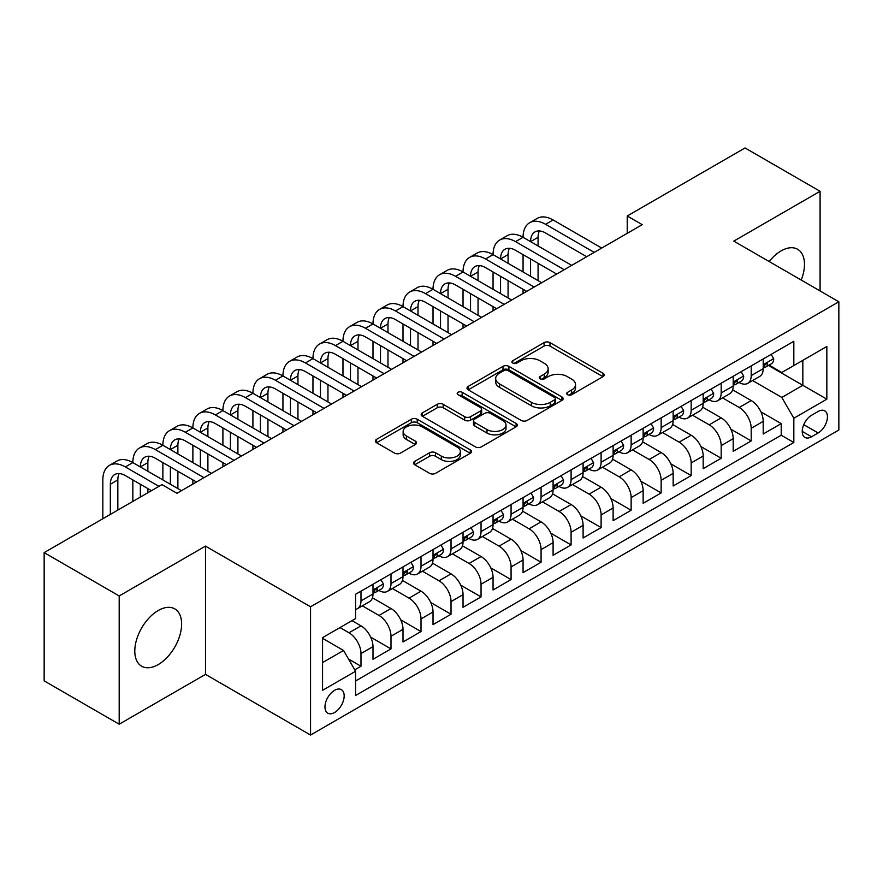 <?xml version="1.0" encoding="UTF-8"?>
<svg xmlns="http://www.w3.org/2000/svg" width="883" height="883" viewBox="0 0 883 883"><rect width="100%" height="100%" fill="white"/><g stroke="black" fill="none" stroke-linecap="round" stroke-linejoin="round"><path stroke-width="1.32" d="M567.581 394.712A2.914 1.689 0 0 0 571.709 394.712L603.012 376.644A4.172 2.406 0 0 0 604.226 374.944A4.172 2.406 0 0 0 603.012 373.244L549.977 342.615A4.172 2.406 0 0 0 544.083 342.615L512.78 360.694A2.914 1.689 0 0 0 511.919 361.887A2.914 1.689 0 0 0 512.78 363.079A2.914 1.689 0 0 0 516.908 363.079L520.959 360.739A13.333 7.693 0 0 1 539.811 360.739L544.226 363.288A13.333 7.693 0 0 1 548.133 368.73A13.333 7.693 0 0 1 544.226 374.171L540.175 376.511A2.914 1.689 0 0 0 539.325 377.703A2.914 1.689 0 0 0 540.175 378.895A2.914 1.689 0 0 0 544.303 378.895L548.354 376.555A13.333 7.693 0 0 1 567.217 376.555L571.632 379.105A13.333 7.693 0 0 1 575.539 384.546A13.333 7.693 0 0 1 571.632 389.999L567.581 392.328A2.914 1.689 0 0 0 566.731 393.52A2.914 1.689 0 0 0 567.581 394.712L567.581 392.328M158.212 664.579A33.112 19.117 120 0 0 179.845 635.407A33.112 19.117 120 0 0 174.768 608.873A33.112 19.117 120 0 0 158.212 610.517A33.112 19.117 120 0 0 136.578 639.689A33.112 19.117 120 0 0 141.655 666.224A33.112 19.117 120 0 0 158.212 664.579M801.223 280.054A33.112 19.117 120 0 0 797.625 249.271A33.112 19.117 120 0 0 781.069 250.915A33.112 19.117 120 0 0 769.159 261.545M334.569 712.504A13.587 7.848 120 0 0 343.443 700.528A13.587 7.848 120 0 0 341.357 689.645A13.587 7.848 120 0 0 334.569 690.318A13.587 7.848 120 0 0 325.695 702.294A13.587 7.848 120 0 0 327.77 713.177A13.587 7.848 120 0 0 334.569 712.504M414.734 461.356A4.172 2.406 0 0 0 413.52 463.056A4.172 2.406 0 0 0 414.734 464.756L429.613 473.343A4.172 2.406 0 0 0 435.507 473.343L470.275 453.277A4.172 2.406 0 0 0 471.5 451.577A4.172 2.406 0 0 0 470.275 449.866L417.24 419.248A4.172 2.406 0 0 0 411.346 419.248L376.577 439.326A4.172 2.406 0 0 0 375.363 441.025A4.172 2.406 0 0 0 376.577 442.725L394.558 453.1A4.172 2.406 0 0 0 400.452 453.1L415.33 444.513A4.172 2.406 0 0 0 416.544 442.813A4.172 2.406 0 0 0 415.33 441.114L406.412 435.97A11.148 6.435 0 0 1 403.145 431.412A11.148 6.435 0 0 1 410.032 425.474A11.148 6.435 0 0 1 422.173 426.864L457.096 447.019A11.148 6.435 0 0 1 460.352 451.577A11.148 6.435 0 0 1 453.476 457.515A11.148 6.435 0 0 1 441.323 456.125L435.507 452.758A4.172 2.406 0 0 0 429.613 452.758L414.734 461.356L414.734 464.756M205.496 546.124L119.194 595.959L44.15 552.626L44.15 680.87L119.194 724.203L205.496 674.38L310.551 735.031L310.551 606.787L205.496 546.124L205.496 674.38M820.086 290.949L820.086 191.291L733.795 241.114L838.85 301.776L310.551 606.787M820.086 191.291L745.042 147.969L627.228 215.993L627.228 233.322M44.15 552.626L161.964 484.612L176.975 493.277L642.239 224.657L627.228 215.993M521.246 420.44A4.172 2.406 0 0 0 527.14 420.44L561.908 400.374A4.172 2.406 0 0 0 563.133 398.674A4.172 2.406 0 0 0 561.908 396.964L508.873 366.346A4.172 2.406 0 0 0 502.979 366.346L468.211 386.423A4.172 2.406 0 0 0 466.997 388.123A4.172 2.406 0 0 0 468.211 389.822L521.246 420.44M459.215 395.341A2.914 1.689 0 0 1 462.173 395.761L462.173 392.295L516.091 423.421A4.172 2.406 0 0 1 517.317 425.12A4.172 2.406 0 0 1 516.091 426.82L481.323 446.897A4.172 2.406 0 0 1 475.429 446.897L422.394 416.279L422.394 412.869A4.172 2.406 0 0 0 421.18 414.58A4.172 2.406 0 0 0 422.394 416.279M422.394 412.869L437.273 404.282A4.172 2.406 0 0 1 443.167 404.282L464.679 416.699A4.172 2.406 0 0 0 470.573 416.699L480.44 411.003A4.172 2.406 0 0 0 481.665 409.304A4.172 2.406 0 0 0 480.44 407.604L458.045 394.668A2.914 1.689 0 0 1 457.195 393.487A2.914 1.689 0 0 1 458.994 391.931A2.914 1.689 0 0 1 462.173 392.295M354.756 669.822L360.981 666.235L348.52 659.038M339.966 627.581L348.973 632.78A16.976 9.801 60 0 1 360.981 653.575L372.99 646.643L372.99 659.292L390.992 648.895L370.694 637.184M362.35 605.848L378.995 615.451A16.976 9.801 60 0 1 390.992 636.246L403.001 629.314L403.001 641.963L421.014 631.566L400.716 619.844M392.372 588.52L409.006 598.122A16.976 9.801 60 0 1 421.014 618.917L433.023 611.985L433.023 624.634L451.025 614.237L430.727 602.515M422.383 571.18L439.028 580.793A16.976 9.801 60 0 1 451.025 601.588L463.034 594.656L463.034 607.305L481.047 596.908L460.749 585.186M452.405 553.851L469.039 563.464A16.976 9.801 60 0 1 481.047 584.259L493.056 577.327L493.056 589.976L511.069 579.579L490.76 567.857M482.416 536.522L499.061 546.135A16.976 9.801 60 0 1 511.069 566.93L523.067 559.999L523.067 572.648L541.08 562.25L520.782 550.528M512.438 519.193L529.072 528.796A16.976 9.801 60 0 1 541.08 549.601L553.089 542.67L553.089 555.319L571.102 544.921L550.793 533.2M542.449 501.864L559.094 511.467A16.976 9.801 60 0 1 571.102 532.272L583.1 525.33L583.1 537.99L601.113 527.592L580.815 515.871M572.471 484.535L589.104 494.138A16.976 9.801 60 0 1 601.113 514.932L613.122 508.001L613.122 520.661L631.135 510.253L610.826 498.542M602.482 467.206L619.126 476.809A16.976 9.801 60 0 1 631.135 497.604L643.144 490.672L643.144 503.321L661.146 492.924L640.848 481.202M632.504 449.877L649.137 459.48A16.976 9.801 60 0 1 661.146 480.275L673.155 473.343L673.155 485.992L691.168 475.595L670.87 463.873M662.515 432.549L679.159 442.151A16.976 9.801 60 0 1 691.168 462.946L703.177 456.014L703.177 468.663L721.179 458.266L700.881 446.544M692.537 415.209L709.181 424.822A16.976 9.801 60 0 1 721.179 445.617L733.188 438.685L733.188 451.334L751.201 440.937L751.201 428.288A16.976 9.801 -120 0 0 739.192 407.493L722.559 397.88M730.903 429.215L751.201 440.937M372.99 646.643A16.976 9.801 -120 0 0 360.981 625.848L351.975 620.65M403.001 629.314A16.976 9.801 -120 0 0 390.992 608.519L372.438 597.802M433.023 611.985A16.976 9.801 -120 0 0 421.014 591.191L402.449 580.473M463.034 594.656A16.976 9.801 -120 0 0 451.025 573.862L432.471 563.144M493.056 577.327A16.976 9.801 -120 0 0 481.047 556.533L462.482 545.815M523.067 559.999A16.976 9.801 -120 0 0 511.069 539.204L492.504 528.487M553.089 542.67A16.976 9.801 -120 0 0 541.08 521.864L522.515 511.147M583.1 525.33A16.976 9.801 -120 0 0 571.102 504.535L552.537 493.818M613.122 508.001A16.976 9.801 -120 0 0 601.113 487.206L582.548 476.489M643.144 490.672A16.976 9.801 -120 0 0 631.135 469.877L612.57 459.16M673.155 473.343A16.976 9.801 -120 0 0 661.146 452.549L642.581 441.831M703.177 456.014A16.976 9.801 -120 0 0 691.168 435.22L672.603 424.502M733.188 438.685A16.976 9.801 -120 0 0 721.179 417.891L702.625 407.173M818.144 411.478L811.532 415.286A13.157 7.594 120 0 0 802.934 426.886A13.157 7.594 120 0 0 804.954 437.427A13.157 7.594 120 0 0 811.532 436.776L818.144 432.968A13.157 7.594 120 0 0 826.731 421.368A13.157 7.594 120 0 0 824.722 410.827A13.157 7.594 120 0 0 818.144 411.478M310.551 735.031L838.85 430.021L838.85 301.776M322.56 662.592L343.564 650.462L355.573 671.257L355.573 695.517L793.828 442.493L793.828 418.233L781.819 397.438L752.57 380.551M355.573 671.257L322.56 690.318L322.56 637.636L355.573 618.575L355.573 594.303L793.828 341.291L793.828 365.551L826.841 346.489L826.841 399.171L793.828 418.233M378.829 590.407L378.995 590.495A16.976 9.801 60 0 0 387.482 591.334L399.491 584.403A16.976 9.801 -120 0 0 403.001 576.632L403.001 566.93M408.851 573.078L409.006 573.166A16.976 9.801 60 0 0 417.493 574.005L429.502 567.074A16.976 9.801 -120 0 0 433.023 559.303L433.023 549.601M438.862 555.749L439.028 555.837A16.976 9.801 60 0 0 447.515 556.676L459.524 549.745A16.976 9.801 -120 0 0 463.034 541.974L463.034 532.261M468.884 538.409L469.039 538.509A16.976 9.801 60 0 0 477.526 539.347L489.535 532.416A16.976 9.801 -120 0 0 493.056 524.645L493.056 514.932M498.895 521.08L499.061 521.18A16.976 9.801 60 0 0 507.548 522.019L519.557 515.087A16.976 9.801 -120 0 0 523.067 507.306L523.067 497.604M528.917 503.751L529.072 503.84A16.976 9.801 60 0 0 537.559 504.69L549.568 497.758A16.976 9.801 -120 0 0 553.089 489.977L553.089 480.275M558.939 486.423L559.094 486.511A16.976 9.801 60 0 0 567.581 487.361L579.59 480.429A16.976 9.801 -120 0 0 583.1 472.648L583.1 462.946M588.95 469.094L589.104 469.182A16.976 9.801 60 0 0 597.603 470.021L609.601 463.089A16.976 9.801 -120 0 0 613.122 455.319L613.122 445.617M618.972 451.765L619.126 451.853A16.976 9.801 60 0 0 627.614 452.692L639.623 445.76A16.976 9.801 -120 0 0 643.144 437.99L643.144 428.288M648.983 434.436L649.137 434.524A16.976 9.801 60 0 0 657.636 435.363L669.634 428.432A16.976 9.801 -120 0 0 673.155 420.661L673.155 410.959M679.005 417.107L679.159 417.195A16.976 9.801 60 0 0 687.647 418.034L699.656 411.103A16.976 9.801 -120 0 0 703.177 403.332L703.177 393.619M709.016 399.778L709.181 399.867A16.976 9.801 60 0 0 717.669 400.705L729.678 393.774A16.976 9.801 -120 0 0 733.188 386.003L733.188 376.29M355.573 680.959L781.212 435.22L781.212 423.608L763.21 434.006L763.21 421.357A16.976 9.801 -120 0 0 751.201 400.562L732.636 389.844M739.038 382.438L739.192 382.538A16.976 9.801 -120 0 0 747.68 383.377A16.976 9.801 -120 0 0 751.201 375.606L751.201 365.893M747.68 383.377L759.689 376.445A16.976 9.801 -120 0 0 763.21 368.675L763.21 358.962M360.981 591.191L360.981 600.893A16.976 9.801 60 0 1 357.46 608.663A16.976 9.801 60 0 1 355.573 609.358M357.46 608.663L369.469 601.731A16.976 9.801 -120 0 0 372.99 593.961L372.99 584.259M390.992 573.862L390.992 583.564A16.976 9.801 60 0 1 387.482 591.334M421.014 556.533L421.014 566.235A16.976 9.801 60 0 1 417.493 574.005M451.025 539.193L451.025 548.906A16.976 9.801 60 0 1 447.515 556.676M481.047 521.864L481.047 531.577A16.976 9.801 60 0 1 477.526 539.347M511.069 504.535L511.069 514.248A16.976 9.801 60 0 1 507.548 522.019M541.08 487.206L541.08 496.908A16.976 9.801 60 0 1 537.559 504.69M571.102 469.877L571.102 479.579A16.976 9.801 60 0 1 567.581 487.361M601.113 452.549L601.113 462.25A16.976 9.801 60 0 1 597.603 470.021M631.135 435.22L631.135 444.922A16.976 9.801 60 0 1 627.614 452.692M661.146 417.891L661.146 427.593A16.976 9.801 60 0 1 657.636 435.363M691.168 400.562L691.168 410.264A16.976 9.801 60 0 1 687.647 418.034M721.179 383.222L721.179 392.935A16.976 9.801 60 0 1 717.669 400.705M721.179 445.617L721.179 458.266M691.168 462.946L691.168 475.595M661.146 480.275L661.146 492.924M631.135 497.604L631.135 510.253M601.113 514.932L601.113 527.592M571.102 532.272L571.102 544.921M541.08 549.601L541.08 562.25M511.069 566.93L511.069 579.579M481.047 584.259L481.047 596.908M451.025 601.588L451.025 614.237M421.014 618.917L421.014 631.566M390.992 636.246L390.992 648.895M360.981 653.575L360.981 666.235M343.564 650.462L322.56 638.332M781.819 397.438L802.835 385.308L802.835 360.352L826.841 346.489M768.453 365.463L826.841 399.171M769.049 365.109L781.819 372.483L793.828 365.551M119.194 595.959L119.194 724.203M760.914 411.886L781.212 423.608M781.212 435.22L793.828 442.493M568.751 395.131L571.632 393.465A13.333 7.693 0 0 0 575.539 388.012L575.539 384.546M548.133 368.73L548.133 372.196A13.333 7.693 0 0 1 544.226 377.637L541.345 379.304M602.957 376.677L549.977 346.081A4.172 2.406 0 0 0 544.083 346.081L513.939 363.487M561.853 400.407L508.873 369.811A4.172 2.406 0 0 0 502.979 369.811L468.266 389.856M554.546 399.856A2.914 1.689 0 0 0 555.396 398.674A2.914 1.689 0 0 0 554.546 397.482L507.99 370.606A2.914 1.689 0 0 0 503.862 370.606L499.59 373.067A13.333 7.693 0 0 0 495.683 378.509A13.333 7.693 0 0 0 499.59 383.95L531.411 402.328A13.333 7.693 0 0 0 550.275 402.328L554.546 399.856L554.546 403.321A2.914 1.689 0 0 0 555.396 402.14L555.396 398.674M495.683 378.509L495.683 381.975A13.333 7.693 0 0 0 499.59 387.416L499.59 383.95M554.546 403.321L550.275 405.794A13.333 7.693 0 0 1 531.411 405.794L499.59 387.416M422.449 416.312L437.273 407.747L437.273 404.282M481.665 409.304L481.665 412.769A4.172 2.406 0 0 1 480.44 414.469L470.573 420.165A4.172 2.406 0 0 1 464.679 420.165L443.167 407.747A4.172 2.406 0 0 0 437.273 407.747M462.173 395.761L516.036 426.853M486.997 429.591A11.148 6.435 0 0 0 499.149 430.981A11.148 6.435 0 0 0 506.025 425.032A11.148 6.435 0 0 0 502.758 420.485L490.462 413.387A4.172 2.406 0 0 0 484.568 413.387L474.701 419.083A4.172 2.406 0 0 0 473.476 420.783A4.172 2.406 0 0 0 474.701 422.482L486.997 429.591L486.997 433.056A11.148 6.435 0 0 0 499.149 434.447A11.148 6.435 0 0 0 506.025 428.498L506.025 425.032M473.476 420.783L473.476 424.248A4.172 2.406 0 0 0 474.701 425.948L474.701 422.482M486.997 433.056L474.701 425.948M460.352 451.577L460.352 455.043A11.148 6.435 0 0 1 453.476 460.981A11.148 6.435 0 0 1 441.323 459.59L435.507 456.235A4.172 2.406 0 0 0 429.613 456.235L414.789 464.789M403.145 431.412L403.145 434.877A11.148 6.435 0 0 0 406.412 439.436L406.412 435.97M415.275 444.546L406.412 439.436M470.22 453.31L417.24 422.714A4.172 2.406 0 0 0 411.346 422.714L376.633 442.758M771.157 354.37L773.707 358.796A11.247 6.49 60 0 1 771.378 363.763L765.682 367.063A11.247 6.49 -120 0 0 767.636 364.469L767.404 363.476M102.836 518.751L102.836 479.933A31.843 18.377 60 0 1 109.426 465.352L116.931 461.025A31.843 18.377 60 0 1 132.847 462.604A31.843 18.377 60 0 1 139.448 448.023L146.953 443.696A31.843 18.377 60 0 1 162.869 445.264A31.843 18.377 60 0 1 169.459 430.694L176.964 426.357A31.843 18.377 60 0 1 192.88 427.935A31.843 18.377 60 0 1 199.481 413.365L206.986 409.028A31.843 18.377 60 0 1 222.902 410.606A31.843 18.377 60 0 1 229.492 396.037L236.997 391.699A31.843 18.377 60 0 1 252.913 393.277A31.843 18.377 60 0 1 259.514 378.708L267.019 374.37A31.843 18.377 60 0 1 282.935 375.948A31.843 18.377 60 0 1 289.525 361.379L297.03 357.041A31.843 18.377 60 0 1 312.957 358.619A31.843 18.377 60 0 1 319.547 344.039L327.052 339.712A31.843 18.377 60 0 1 342.968 341.291A31.843 18.377 60 0 1 349.569 326.71L357.063 322.383A31.843 18.377 60 0 1 372.99 323.962A31.843 18.377 60 0 1 379.58 309.381L387.085 305.054A31.843 18.377 60 0 1 403.001 306.633A31.843 18.377 60 0 1 409.602 292.052L417.096 287.726A31.843 18.377 60 0 1 433.023 289.293A31.843 18.377 60 0 1 439.613 274.723L447.118 270.386A31.843 18.377 60 0 1 463.034 271.964A31.843 18.377 60 0 1 469.635 257.394L477.14 253.057A31.843 18.377 60 0 1 493.056 254.635A31.843 18.377 60 0 1 499.646 240.066L507.151 235.728A31.843 18.377 60 0 1 523.067 237.306A31.843 18.377 60 0 1 529.668 222.737L537.173 218.399A31.843 18.377 60 0 1 553.089 219.977L601.72 248.057M529.668 222.737A31.843 18.377 60 0 1 545.584 224.304L594.215 252.383M763.585 367.593L763.629 367.593A11.247 6.49 -120 0 0 765.682 367.063M766.19 363.63L767.636 364.469C766.93 362.77 765.727 363.465 764.038 366.544A11.247 6.49 60 0 1 763.21 368.145M586.709 256.721L545.584 232.98A21.225 12.252 -120 0 0 534.977 231.92A21.225 12.252 -120 0 0 530.573 241.644L538.078 237.306L538.078 245.971M539.414 230.949A21.225 12.252 -120 0 0 538.078 237.306M530.573 258.973L530.573 276.302M538.078 263.3L538.078 280.628M523.067 293.454L523.067 289.293M523.067 271.964L523.067 254.635M741.146 371.699L743.696 376.125A11.247 6.49 60 0 1 741.367 381.103L735.66 384.392A11.247 6.49 -120 0 0 737.625 381.798L737.382 380.805M499.646 240.066A31.843 18.377 60 0 1 515.562 241.644L523.067 237.306L571.698 265.386M515.562 241.644L564.193 269.712M733.563 384.922L733.607 384.922A11.247 6.49 -120 0 0 735.66 384.392M736.168 380.959L737.625 381.798C736.919 380.109 735.716 380.794 734.016 383.884A11.247 6.49 60 0 1 733.188 385.485M556.687 274.05L515.562 250.308A21.225 12.252 -120 0 0 504.955 249.249A21.225 12.252 -120 0 0 500.562 258.973L508.067 254.635L508.067 263.3M509.392 248.278A21.225 12.252 -120 0 0 508.067 254.635M500.562 276.302L500.562 293.631M508.067 280.628L508.067 297.957M493.056 310.783L493.056 306.633M493.056 289.293L493.056 271.964M711.124 389.028L713.674 393.454A11.247 6.49 60 0 1 711.345 398.432L705.649 401.721A11.247 6.49 -120 0 0 707.603 399.127L707.371 398.134M469.635 257.394A31.843 18.377 60 0 1 485.551 258.973L493.056 254.635L541.676 282.715M485.551 258.973L534.182 287.041M703.552 402.251L703.596 402.251A11.247 6.49 -120 0 0 705.649 401.721M706.157 398.288L707.603 399.127C706.897 397.438 705.694 398.134 704.005 401.213A11.247 6.49 60 0 1 703.177 402.814M526.676 291.379L485.551 267.637A21.225 12.252 -120 0 0 474.933 266.589A21.225 12.252 -120 0 0 470.54 276.302L478.045 271.964L478.045 280.628M479.37 265.606A21.225 12.252 -120 0 0 478.045 271.964M470.54 293.631L470.54 310.959M478.045 297.957L478.045 315.297M463.034 328.112L463.034 323.962M463.034 306.633L463.034 289.293M681.113 406.368L683.663 410.783A11.247 6.49 60 0 1 681.334 415.761L675.627 419.05A11.247 6.49 -120 0 0 677.592 416.456L677.349 415.463M439.613 274.723A31.843 18.377 60 0 1 455.529 276.302L463.034 271.964L511.665 300.043M455.529 276.302L504.16 304.37M673.53 419.58L673.574 419.58A11.247 6.49 -120 0 0 675.627 419.05M676.135 415.617L677.592 416.456C676.886 414.767 675.683 415.463 673.983 418.542A11.247 6.49 60 0 1 673.155 420.142M496.654 308.708L455.529 284.966A21.225 12.252 -120 0 0 444.922 283.918A21.225 12.252 -120 0 0 440.529 293.631L448.034 289.293L448.034 297.957M449.359 282.935A21.225 12.252 -120 0 0 448.034 289.293M440.529 310.959L440.529 328.288M448.034 315.297L448.034 332.626M433.023 345.452L433.023 341.291M433.023 323.962L433.023 306.633M651.091 423.697L653.641 428.112A11.247 6.49 60 0 1 651.312 433.089L645.616 436.379A11.247 6.49 -120 0 0 647.57 433.785L647.338 432.791M409.602 292.052A31.843 18.377 60 0 1 425.518 293.631L433.023 289.293L481.643 317.372M425.518 293.631L474.138 321.71M643.519 436.908L643.564 436.908A11.247 6.49 -120 0 0 645.616 436.379M646.113 432.957L647.57 433.785C646.864 432.096 645.661 432.791 643.972 435.871A11.247 6.49 60 0 1 643.144 437.471M466.643 326.037L425.518 302.295A21.225 12.252 -120 0 0 414.9 301.246A21.225 12.252 -120 0 0 410.507 310.959L418.012 306.633L418.012 315.297M419.337 300.264A21.225 12.252 -120 0 0 418.012 306.633M410.507 328.288L410.507 345.617M418.012 332.626L418.012 349.955M403.001 362.781L403.001 358.619M403.001 341.291L403.001 323.962M621.08 441.025L623.63 445.44A11.247 6.49 60 0 1 621.301 450.418L615.594 453.707A11.247 6.49 -120 0 0 617.559 451.125L617.316 450.12M379.58 309.381A31.843 18.377 60 0 1 395.496 310.959L403.001 306.633L451.632 334.701M395.496 310.959L444.127 339.039M613.497 454.237L613.542 454.237A11.247 6.49 -120 0 0 615.594 453.707M616.102 450.286L617.559 451.125C616.842 449.425 615.65 450.12 613.95 453.2A11.247 6.49 60 0 1 613.122 454.8M436.621 343.366L395.496 319.624A21.225 12.252 -120 0 0 384.889 318.575A21.225 12.252 -120 0 0 380.496 328.288L387.99 323.962L387.99 332.626M389.326 317.593A21.225 12.252 -120 0 0 387.99 323.962M380.496 345.617L380.496 362.946M387.99 349.955L387.99 367.284M372.99 380.109L372.99 375.948M372.99 358.619L372.99 341.291M591.058 458.354L593.608 462.769A11.247 6.49 60 0 1 591.279 467.747L585.584 471.036A11.247 6.49 -120 0 0 587.537 468.454L587.305 467.449M349.569 326.71A31.843 18.377 60 0 1 365.485 328.288L372.99 323.962L421.61 352.03M365.485 328.288L414.105 356.368M583.475 471.566L583.531 471.566A11.247 6.49 -120 0 0 585.584 471.036M586.08 467.615L587.537 468.454C586.831 466.754 585.628 467.449 583.939 470.529A11.247 6.49 60 0 1 583.1 472.129M406.599 360.694L365.485 336.953A21.225 12.252 -120 0 0 354.867 335.904A21.225 12.252 -120 0 0 350.474 345.617L357.979 341.291L357.979 349.955M359.304 334.922A21.225 12.252 -120 0 0 357.979 341.291M350.474 362.946L350.474 380.286M357.979 367.284L357.979 384.613M342.968 397.438L342.968 393.277M342.968 375.948L342.968 358.619M561.047 475.683L563.597 480.098A11.247 6.49 60 0 1 561.268 485.076L555.562 488.376A11.247 6.49 -120 0 0 557.515 485.782L557.283 484.778M319.547 344.039A31.843 18.377 60 0 1 335.463 345.617L342.968 341.291L391.599 369.359M335.463 345.617L384.094 373.697M553.464 488.895L553.509 488.895A11.247 6.49 -120 0 0 555.562 488.376M556.069 484.944L557.515 485.782C556.809 484.083 555.617 484.778 553.917 487.858A11.247 6.49 60 0 1 553.089 489.458M376.588 378.023L335.463 354.282A21.225 12.252 -120 0 0 324.856 353.233A21.225 12.252 -120 0 0 320.452 362.946L327.957 358.619L327.957 367.284M329.293 352.251A21.225 12.252 -120 0 0 327.957 358.619M320.452 380.286L320.452 397.615M327.957 384.613L327.957 401.942M312.957 414.767L312.957 410.606M312.957 393.277L312.957 375.948M531.025 493.012L533.575 497.427A11.247 6.49 60 0 1 531.246 502.405L525.54 505.705A11.247 6.49 -120 0 0 527.504 503.111L527.261 502.118M289.525 361.379A31.843 18.377 60 0 1 305.452 362.946L312.957 358.619L361.577 386.688M305.452 362.946L354.072 391.026M523.442 506.224L523.487 506.224A11.247 6.49 -120 0 0 525.54 505.705M526.047 502.272L527.504 503.111C526.798 501.412 525.595 502.107 523.906 505.186A11.247 6.49 60 0 1 523.067 506.787M346.566 395.363L305.452 371.611A21.225 12.252 -120 0 0 294.834 370.562A21.225 12.252 -120 0 0 290.441 380.286L297.946 375.948L297.946 384.613M299.271 369.591A21.225 12.252 -120 0 0 297.946 375.948M290.441 397.615L290.441 414.944M297.946 401.942L297.946 419.27M282.935 432.096L282.935 427.935M282.935 410.606L282.935 393.277M501.003 510.341L503.564 514.767A11.247 6.49 60 0 1 501.235 519.745L495.529 523.034A11.247 6.49 -120 0 0 497.482 520.44L497.25 519.447M259.514 378.708A31.843 18.377 60 0 1 275.43 380.286L282.935 375.948L331.566 404.028M275.43 380.286L324.061 408.354M493.431 523.564L493.476 523.564A11.247 6.49 -120 0 0 495.529 523.034M496.036 519.601L497.482 520.44C496.776 518.751 495.573 519.436 493.884 522.515A11.247 6.49 60 0 1 493.056 524.127M316.555 412.692L275.43 388.95A21.225 12.252 -120 0 0 264.823 387.891A21.225 12.252 -120 0 0 260.419 397.615L267.924 393.277L267.924 401.942M269.26 386.92A21.225 12.252 -120 0 0 267.924 393.277M260.419 414.944L260.419 432.273M267.924 419.27L267.924 436.599M252.913 449.425L252.913 445.264M252.913 427.935L252.913 410.606M470.992 527.67L473.542 532.096A11.247 6.49 60 0 1 471.213 537.074L465.507 540.363A11.247 6.49 -120 0 0 467.471 537.769L467.228 536.776M229.492 396.037A31.843 18.377 60 0 1 245.419 397.615L252.913 393.277L301.544 421.357M245.419 397.615L294.039 425.683M463.409 540.893L463.454 540.893A11.247 6.49 -120 0 0 465.507 540.363M466.014 536.93L467.471 537.769C466.765 536.08 465.562 536.765 463.862 539.855A11.247 6.49 60 0 1 463.034 541.456M286.534 430.021L245.419 406.279A21.225 12.252 -120 0 0 234.801 405.22A21.225 12.252 -120 0 0 230.408 414.944L237.913 410.606L237.913 419.27M239.238 404.248A21.225 12.252 -120 0 0 237.913 410.606M230.408 432.273L230.408 449.602M237.913 436.599L237.913 453.939M222.902 466.754L222.902 462.604M222.902 445.264L222.902 427.935M440.97 544.999L443.52 549.425A11.247 6.49 60 0 1 441.191 554.403L435.496 557.692A11.247 6.49 -120 0 0 437.449 555.098L437.217 554.105M199.481 413.365A31.843 18.377 60 0 1 215.397 414.944L222.902 410.606L271.534 438.685M215.397 414.944L264.028 443.012M433.398 558.222L433.443 558.222A11.247 6.49 -120 0 0 435.496 557.692M436.003 554.259L437.449 555.098C436.743 553.409 435.54 554.105 433.851 557.184A11.247 6.49 60 0 1 433.023 558.784M256.523 447.35L215.397 423.608A21.225 12.252 -120 0 0 204.79 422.56A21.225 12.252 -120 0 0 200.386 432.273L207.891 427.935L207.891 436.599M209.227 421.577A21.225 12.252 -120 0 0 207.891 427.935M200.386 449.602L200.386 466.93M207.891 453.939L207.891 471.268M192.88 484.083L192.88 479.933M192.88 462.604L192.88 445.264M410.959 562.339L413.509 566.754A11.247 6.49 60 0 1 411.18 571.731L405.474 575.021A11.247 6.49 -120 0 0 407.438 572.427L407.195 571.433M169.459 430.694A31.843 18.377 60 0 1 185.375 432.273L192.88 427.935L241.512 456.014M185.375 432.273L234.006 460.341M403.376 575.55L403.421 575.55A11.247 6.49 -120 0 0 405.474 575.021M405.981 571.588L407.438 572.427C406.732 570.738 405.529 571.433 403.829 574.513A11.247 6.49 60 0 1 403.001 576.113M226.501 464.679L185.375 440.937A21.225 12.252 -120 0 0 174.768 439.889A21.225 12.252 -120 0 0 170.375 449.602L177.88 445.264L177.88 453.939M179.205 438.906A21.225 12.252 -120 0 0 177.88 445.264M170.375 466.93L170.375 484.259M177.88 471.268L177.88 488.597M162.869 479.933L162.869 462.604M380.937 579.667L383.487 584.082A11.247 6.49 60 0 1 381.158 589.06L375.463 592.35A11.247 6.49 -120 0 0 377.416 589.767L377.184 588.762M139.448 448.023A31.843 18.377 60 0 1 155.364 449.602L162.869 445.264L211.49 473.343M155.364 449.602L203.995 477.681M373.366 592.879L373.41 592.879A11.247 6.49 -120 0 0 375.463 592.35M375.97 588.928L377.416 589.767C376.71 588.067 375.507 588.762 373.818 591.842A11.247 6.49 60 0 1 372.99 593.442M196.49 482.008L155.364 458.266A21.225 12.252 -120 0 0 144.746 457.217A21.225 12.252 -120 0 0 140.353 466.93L147.858 462.604L147.858 471.268M149.183 456.235A21.225 12.252 -120 0 0 147.858 462.604M140.353 484.259L140.353 497.085M147.858 488.597L147.858 492.758M132.847 501.423L132.847 479.933M109.426 465.352A31.843 18.377 60 0 1 125.342 466.93L132.847 462.604L181.479 490.672M125.342 466.93L158.962 486.345M151.457 490.672L125.342 475.595A21.225 12.252 -120 0 0 114.735 474.546A21.225 12.252 -120 0 0 110.342 484.259L110.342 514.414M119.172 473.564A21.225 12.252 -120 0 0 117.836 479.933L117.836 510.087M348.973 632.78L360.981 625.848M378.995 615.451L390.992 608.519M409.006 598.122L421.014 591.191M439.028 580.793L451.025 573.862M469.039 563.464L481.047 556.533M499.061 546.135L511.069 539.204M529.072 528.796L541.08 521.864M559.094 511.467L571.102 504.535M589.104 494.138L601.113 487.206M619.126 476.809L631.135 469.877M649.137 459.48L661.146 452.549M679.159 442.151L691.168 435.22M709.181 424.822L721.179 417.891M739.192 407.493L751.201 400.562M751.201 375.606L763.21 368.675M360.981 600.893L372.99 593.961M390.992 583.564L403.001 576.632M421.014 566.235L433.023 559.303M451.025 548.906L463.034 541.974M481.047 531.577L493.056 524.645M511.069 514.248L523.067 507.306M541.08 496.908L553.089 489.977M571.102 479.579L583.1 472.648M601.113 462.25L613.122 455.319M631.135 444.922L643.144 437.99M661.146 427.593L673.155 420.661M691.168 410.264L703.177 403.332M721.179 392.935L733.188 386.003M751.201 428.288L763.21 421.357M803.74 424.657L818.144 432.968M802.228 431.401L811.532 436.776M571.632 393.465L571.632 389.999M540.175 378.895L540.175 376.511M544.226 377.637L544.226 374.171M512.78 363.079L512.78 360.694M544.083 346.081L544.083 342.615M549.977 346.081L549.977 342.615M603.012 376.644L603.012 373.244M468.211 389.822L468.211 386.423M502.979 369.811L502.979 366.346M508.873 369.811L508.873 366.346M561.908 400.374L561.908 396.964M531.411 405.794L531.411 402.328M550.275 405.794L550.275 402.328M443.167 407.747L443.167 404.282M464.679 420.165L464.679 416.699M470.573 420.165L470.573 416.699M480.44 414.469L480.44 411.003M516.091 426.82L516.091 423.421M429.613 456.235L429.613 452.758M435.507 456.235L435.507 452.758M441.323 459.59L441.323 456.125M415.33 444.513L415.33 441.114M376.577 442.725L376.577 439.326M411.346 422.714L411.346 419.248M417.24 422.714L417.24 419.248M470.275 453.277L470.275 449.866M773.64 358.664L763.21 364.679M553.089 219.977L545.584 224.304M743.618 375.992L733.188 382.019M713.607 393.321L703.177 399.348M683.585 410.65L673.155 416.677M653.575 427.979L643.144 434.006M623.553 445.308L613.122 451.334M593.542 462.648L583.1 468.663M563.52 479.977L553.089 485.992M533.498 497.306L523.067 503.321M503.487 514.634L493.056 520.65M473.465 531.963L463.034 537.99M443.454 549.292L433.023 555.319M413.432 566.621L403.001 572.648M383.421 583.95L372.99 589.976M117.836 479.933L110.342 484.259"/></g></svg>
